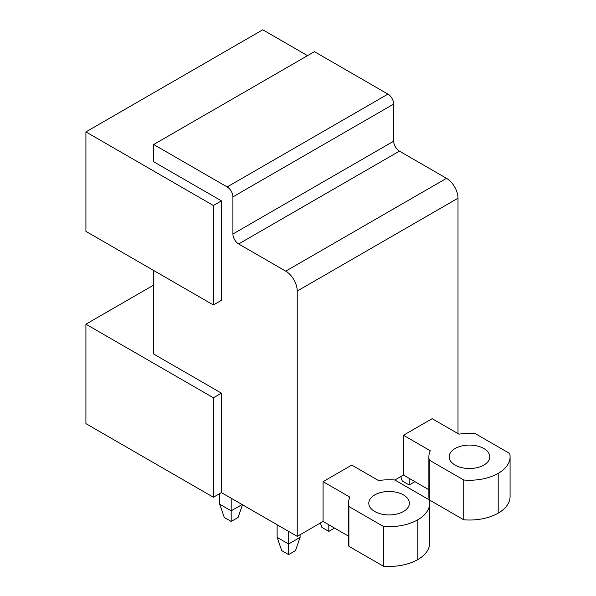 <?xml version="1.0" encoding="UTF-8"?>
<svg xmlns="http://www.w3.org/2000/svg" width="596" height="596" viewBox="0 0 596 596"><rect width="100%" height="100%" fill="white"/><g stroke="black" fill="none" stroke-linecap="round" stroke-linejoin="round"><path stroke-width="0.89" d="M307.558 55.659L262.769 29.8L85.913 131.91L85.913 231.367L213.39 304.958L213.39 205.501L85.913 131.91M348.496 536.132L323.062 521.448L297.225 536.363L221.429 492.601L221.429 393.144L153.671 354.024L153.671 270.48M297.225 536.363L297.225 291.034L458.004 198.215A16.241 9.38 60 0 0 446.516 178.323L399.432 151.138A8.12 4.686 60 0 1 393.688 141.192L393.688 104.062A8.12 4.686 60 0 0 387.944 94.116L314.45 51.681L153.671 144.508L153.671 161.747L221.429 200.867L213.39 205.501M446.516 178.323L285.737 271.143A16.241 9.38 60 0 1 297.225 291.034M285.737 271.143L238.653 243.958A8.12 4.686 60 0 1 232.909 234.012L232.909 196.881L393.688 104.062M387.944 94.116L227.165 186.943A8.12 4.686 60 0 1 232.909 196.881M227.165 186.943L153.671 144.508M213.39 304.958L221.429 300.317L221.429 200.867M428.882 489.718L403.447 475.034L394.835 480.003A40.722 23.512 0 0 0 378.587 480.57L351.774 465.089L323.062 481.665L323.062 521.448M403.447 475.034L403.447 435.251L432.16 418.675L458.98 434.156A40.722 23.512 0 0 1 475.228 433.59L509.677 453.482A40.602 23.445 0 0 1 510.087 456.797A40.602 23.445 0 0 1 498.196 473.373A40.602 23.445 0 0 1 463.74 480.003L429.291 460.112L429.291 499.895A40.722 23.512 180 0 1 428.882 496.587L428.882 456.804A40.722 23.512 0 0 0 429.291 460.112M458.004 433.59L458.004 198.215M510.087 456.797L510.087 496.58A40.602 23.445 180 0 1 498.196 513.156A40.602 23.445 180 0 1 463.74 519.787L429.291 499.895A40.602 23.445 0 0 1 429.701 503.21A40.602 23.445 0 0 1 417.803 519.787A40.602 23.445 0 0 1 383.355 526.417L348.898 506.525L348.898 546.308A40.722 23.512 180 0 1 348.496 543.001L348.496 503.218A40.722 23.512 0 0 0 348.898 506.525M429.701 503.21L429.701 542.993A40.602 23.445 180 0 1 417.803 559.57A40.602 23.445 180 0 1 383.355 566.2L348.898 546.308M221.429 492.601L213.39 497.243L213.39 397.785L85.913 324.194L85.913 423.644L213.39 497.243M153.671 285.074L85.913 324.194M221.429 393.144L213.39 397.785M428.882 456.804A40.722 23.512 0 0 1 430.267 450.732L403.447 435.251M463.74 519.787L463.74 480.003M483.84 465.089A20.301 11.719 0 0 0 489.785 456.797A20.301 11.719 0 0 0 477.254 445.972A20.301 11.719 0 0 0 455.128 448.512A20.301 11.719 0 0 0 449.183 456.797A20.301 11.719 0 0 0 461.714 467.629A20.301 11.719 0 0 0 483.84 465.089M348.496 503.218A40.722 23.512 0 0 1 349.874 497.146L323.062 481.665M383.355 566.2L383.355 526.417M394.835 480.003L429.291 499.895M403.447 511.502A20.301 11.719 0 0 0 409.4 503.21A20.301 11.719 0 0 0 396.862 492.385A20.301 11.719 0 0 0 374.742 494.926A20.301 11.719 0 0 0 368.797 503.21A20.301 11.719 0 0 0 381.328 514.043A20.301 11.719 0 0 0 403.447 511.502M414.935 481.665L409.191 484.98L402.3 481.002L400.773 476.577M409.191 484.98L409.191 478.35M334.55 528.078L328.806 531.394L321.915 527.415L320.38 522.99M328.806 531.394L328.806 524.763M300.093 537.361L288.606 543.992L277.125 537.361L281.722 550.622L288.606 554.6L295.497 550.622L300.093 537.361L300.093 534.709M288.606 554.6L288.606 531.394M277.125 537.361L277.125 524.763M242.095 504.536L231.188 510.839L219.7 504.209L219.7 493.6M242.669 504.209L238.08 517.47L231.188 521.448L231.188 498.241M231.188 521.448L224.297 517.47L219.7 504.209M393.688 141.192L232.909 234.012M238.653 243.958L399.432 151.138M498.196 513.156L498.196 473.373M417.803 559.57L417.803 519.787"/></g></svg>
